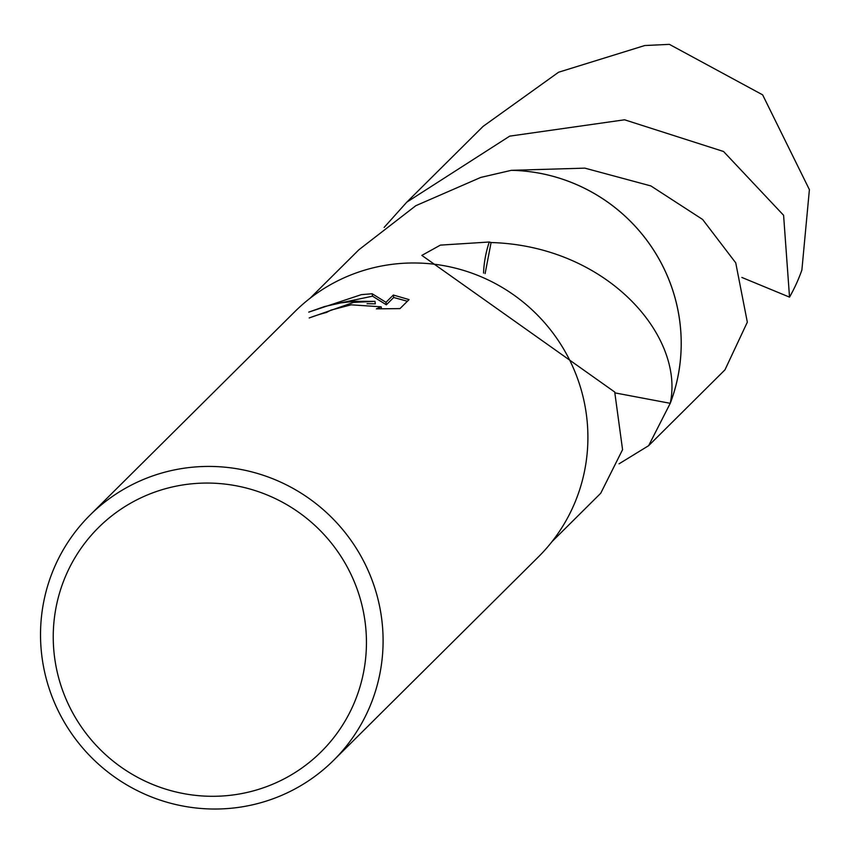 <?xml version="1.0" encoding="UTF-8"?>
<svg xmlns="http://www.w3.org/2000/svg" width="852" height="852" viewBox="0 0 852 852"><rect width="100%" height="100%" fill="white"/><g stroke="black" fill="none" stroke-linecap="round" stroke-linejoin="round"><path stroke-width="1.28" d="M353.537 302.407L374.965 301.363L354.624 301.32L341.098 302.854L324.601 306.528L308.743 312.12L361.354 294.643L372.164 293.748L385.988 302.322L393.336 295.026L409.056 299.606L399.993 308.605L376.382 308.85L381.185 306.816L351.099 304.824L330.991 310.096L326.508 312.45A172.818 169.761 -134.8 0 0 309.18 317.966L353.537 302.407M187.025 467.812A172.818 169.761 45.2 0 1 364.667 563.172A172.818 169.761 45.2 0 1 333.601 760.335A172.818 169.761 45.2 0 1 236.6 807.643A172.818 169.761 45.2 0 1 58.948 712.283A172.818 169.761 45.2 0 1 90.014 515.119A172.818 169.761 45.2 0 1 187.025 467.812M90.014 515.119L294.813 311.672A172.818 169.761 45.2 0 1 391.824 264.365A172.818 169.761 45.2 0 1 569.477 359.736A172.818 169.761 45.2 0 1 538.411 556.899L333.601 760.335M187.174 484.33A158.003 155.213 45.2 0 1 364.794 619.787A158.003 155.213 45.2 0 1 232.5 795.033A158.003 155.213 45.2 0 1 54.89 659.576A158.003 155.213 45.2 0 1 187.174 484.33M551.904 541.744L600.745 493.233L622.567 449.664L614.91 393.443A171.582 168.547 -134.8 0 0 614.782 392.08L421.857 255.398L440.377 245.12L489.272 242.011A171.582 168.547 45.2 0 1 491.082 242.532L485.118 273.598M490.933 242.532C607.007 245.77 684.816 336.252 670.226 403.315L614.856 392.868M310.053 298.275L358.894 249.764L415.808 205.705L480.741 177.429L511.306 170.336A171.603 168.558 45.2 0 1 670.236 403.326L648.638 445.681L724.967 369.843L747.332 322.173L735.734 262.842L702.612 219.454L650.885 185.928L584.866 168.142L511.317 170.325A171.582 168.547 45.2 0 1 670.226 403.315M367.063 303.706L375.327 303.813L374.965 301.363M328.691 311.108L322.184 313.632M407.384 301.257L393.699 297.497L386.35 304.803L372.526 296.177L329.447 305.24M393.699 297.497L393.336 295.026M386.35 304.803L385.988 302.322M372.526 296.177L372.164 293.748M489.272 242.011A114.392 112.368 -134.8 0 0 483.531 273.098M511.328 170.315A171.614 168.568 45.2 0 1 679.438 318.786A171.614 168.568 45.2 0 1 670.258 403.315L670.258 403.315M384.124 227.431L406.766 202.18L509.698 136.139L624.569 119.791L723.55 151.496L783.595 215.29L789.527 297.135L741.868 277.443M406.766 202.18L483.116 126.362L558.592 72.228L644.74 45.539L669.384 44.357L762.636 94.849L809.4 189.655L801.881 270.009A171.582 168.547 45.2 0 1 789.527 297.135M648.638 445.681L619.053 463.818M381.195 306.816L381.483 308.754"/></g></svg>
